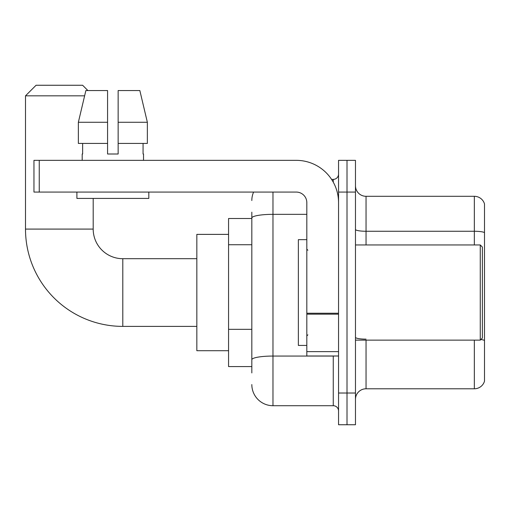 <?xml version="1.0" encoding="UTF-8"?>
<svg xmlns="http://www.w3.org/2000/svg" width="510" height="510" viewBox="0 0 510 510"><rect width="100%" height="100%" fill="white"/><g stroke="black" fill="none" stroke-linecap="round" stroke-linejoin="round"><path stroke-width="0.76" d="M251.825 238.387L251.825 212.166L251.825 218.509L228.563 218.509L228.563 366.575L251.825 366.575M251.825 372.925L251.825 212.166M272.977 192.072L272.977 405.711L333.259 405.711A5.285 5.285 0 0 1 338.551 410.996A5.285 5.285 0 0 0 333.259 405.711L333.259 355.999M338.551 393.019L338.551 424.747L347.01 424.747L347.01 393.019L347.01 424.747L355.47 424.747L355.47 393.019L347.01 393.019L347.01 192.072L347.01 393.019L338.551 393.019L338.551 192.072L347.01 192.072L347.01 160.344L347.01 192.072L355.47 192.072L355.47 393.019M355.47 192.072L355.47 160.344L338.551 160.344L338.551 192.072M331.576 179.38L333.259 179.38A5.285 5.285 0 0 0 338.551 174.095M251.825 363.407L251.825 335.682M251.825 200.532A21.152 21.152 0 0 1 253.591 192.072M272.977 405.711A21.152 21.152 0 0 1 251.825 384.559M355.47 399.362A10.576 10.576 0 0 1 366.046 388.786L474.345 388.786L474.345 340.138M484.5 203.917A10.576 10.576 0 0 0 474.345 196.305A10.576 10.576 0 0 1 484.5 203.917L484.5 381.174A10.576 10.576 0 0 1 474.345 388.786M484.5 232.585A10.576 1.836 180 0 0 474.345 231.259L474.345 196.305L366.046 196.305A10.576 10.576 0 0 1 355.47 185.729A10.576 10.576 0 0 0 366.046 196.305L366.046 244.953M118.148 154.001L107.572 154.001L118.148 154.001L107.572 154.001L118.148 154.001L118.148 90.544L139.842 90.544L147.358 122.272L147.358 143.425L118.148 143.425M196.834 326.387L122.802 326.387A97.302 97.302 0 0 1 25.5 229.086L25.5 95.829L36.076 85.253L82.614 85.253L87.898 90.544M122.802 326.387L122.802 258.704A29.612 29.612 0 0 1 93.19 229.086L93.19 198.415M84.615 95.829L25.5 95.829M228.563 234.377L196.834 234.377L196.834 350.714L228.563 350.714M338.551 355.999L306.822 355.999L306.822 313.236L338.551 313.236L338.551 202.648A42.304 42.304 0 0 0 296.246 160.344L39.251 160.344L39.251 192.072L296.246 192.072A10.576 10.576 0 0 1 306.822 202.648L306.822 313.236M39.251 192.072L33.96 192.072L33.96 160.344L39.251 160.344M107.572 122.272L107.572 143.425L107.572 122.272L78.361 122.272L85.871 90.544L107.572 90.544L107.572 154.001M82.186 154.001L82.645 154.001L82.186 154.001L82.186 160.344M143.527 154.001L143.068 154.001L143.527 154.001L143.527 160.344M143.068 143.425L143.068 154.001M82.645 154.001L82.645 143.425M76.902 192.072L76.902 198.415L148.818 198.415L148.818 192.072M107.572 143.425L78.361 143.425L78.361 122.272L85.871 90.544M147.358 143.425L147.358 122.272L118.148 122.272M147.358 122.272L139.842 90.544L147.358 122.272M480.267 244.953L482.383 247.069L482.383 338.022L480.267 340.138L480.267 244.953L355.47 244.953M306.822 239.662L298.363 239.662L298.363 345.423L306.822 345.423M251.825 244.73L228.563 244.73M251.825 329.339L228.563 329.339M335.102 355.999A5.285 0.918 0 0 1 333.259 356.056L272.977 356.056A21.152 3.672 180 0 0 251.825 359.728M251.825 218.012A21.152 3.672 180 0 1 272.977 214.34L306.822 214.34M333.259 182.166L333.259 179.38M366.046 340.138L366.046 388.786M474.345 244.953L474.345 231.259L366.046 231.259A10.576 1.836 -0 0 1 355.47 229.423M484.5 340.457A10.576 1.836 180 0 0 480.879 339.526M366.046 339.137A10.576 1.836 0 0 1 355.47 337.301M25.5 229.086L93.19 229.086M338.551 314.154L306.822 314.154M306.822 351.632L338.551 351.632M196.834 258.704L122.802 258.704M355.47 340.138L480.267 340.138M307.881 250.238L306.822 249.186M307.881 334.847L306.822 335.905"/></g></svg>
